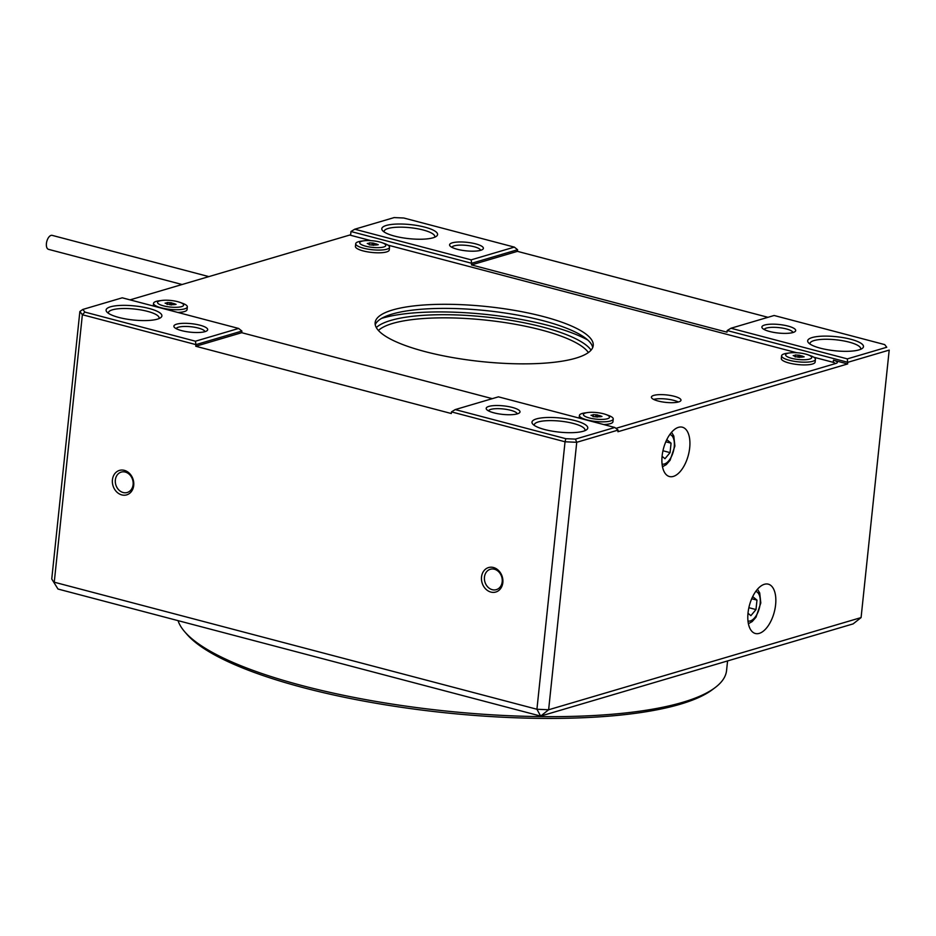 <?xml version="1.0" encoding="UTF-8"?>
<svg xmlns="http://www.w3.org/2000/svg" width="936" height="936" viewBox="0 0 936 936"><rect width="100%" height="100%" fill="white"/><g stroke="black" fill="none" stroke-linecap="round" stroke-linejoin="round"><path stroke-width="1.4" d="M614.835 427.483L498.432 396.841L455.235 409.582L565.8 438.691L575.429 439.113L614.835 427.483L618.088 430.092L576.74 442.295L548.625 709.769L861.085 617.584L889.2 350.099L847.84 362.302L727.178 330.537L727.003 332.175L471.475 264.911L471.639 263.273L350.977 231.52L350.579 235.287M575.043 420.603A28.045 7.067 6 0 0 543.746 417.69A28.045 7.067 6 0 0 532.76 424.078A28.045 7.067 6 0 0 559.143 432.104A28.045 7.067 6 0 0 586.615 429.741A28.045 7.067 6 0 0 575.043 420.603M512.284 407.417A17 4.282 -174 0 1 519.304 412.951A17 4.282 -174 0 1 502.644 414.391A17 4.282 -174 0 1 486.661 409.523A17 4.282 -174 0 1 493.319 405.651A17 4.282 -174 0 1 512.284 407.417M774.13 315.49L730.946 328.243L847.349 358.886L886.755 347.256L884.695 344.6L774.13 315.49M850.754 339.253A28.045 7.067 -174 0 1 862.325 348.391A28.045 7.067 -174 0 1 834.853 350.754A28.045 7.067 -174 0 1 808.458 342.728A28.045 7.067 -174 0 1 819.445 336.34A28.045 7.067 -174 0 1 850.754 339.253M787.995 326.067A17 4.282 -174 0 1 795.003 331.601A17 4.282 -174 0 1 778.354 333.04A17 4.282 -174 0 1 762.36 328.173A17 4.282 -174 0 1 769.018 324.301A17 4.282 -174 0 1 787.995 326.067M354.744 229.215L471.147 259.857L514.344 247.116L403.79 218.006L394.15 217.585L354.744 229.215L350.977 231.52M424.862 227.155A28.045 7.067 6 0 0 393.565 224.242A28.045 7.067 6 0 0 382.578 230.63A28.045 7.067 6 0 0 408.962 238.657A28.045 7.067 6 0 0 436.433 236.281A28.045 7.067 6 0 0 424.862 227.155M475.675 243.863A17 4.282 -174 0 1 482.683 249.397A17 4.282 -174 0 1 466.034 250.836A17 4.282 -174 0 1 450.04 245.969A17 4.282 -174 0 1 456.709 242.096A17 4.282 -174 0 1 475.675 243.863M861.085 617.584L853.129 623.891L540.669 716.087L57.985 589.036L51.749 578.986L79.864 311.501L82.824 309.442L84.883 312.097L195.448 341.207L238.633 328.454L122.23 297.812L82.824 309.442M767.988 317.316L517.421 251.351L517.596 249.725L471.639 263.273L471.147 259.857M764.408 584.286A25.494 12.858 -75.3 0 1 768.316 584.169A25.494 12.858 -75.3 0 1 774.259 612.097A25.494 12.858 -75.3 0 1 755.329 633.485A25.494 12.858 -75.3 0 1 748.566 609.219A25.494 12.858 -75.3 0 1 764.408 584.286M678.495 427.331A25.494 12.858 -75.3 0 1 682.402 427.214A25.494 12.858 -75.3 0 1 688.346 455.142A25.494 12.858 -75.3 0 1 669.415 476.529A25.494 12.858 -75.3 0 1 662.653 452.275A25.494 12.858 -75.3 0 1 678.495 427.331M615.923 428.349L835.977 363.425A8.494 2.141 6 0 0 837.334 362.443A8.494 2.141 6 0 0 833.473 360.208L847.677 363.94L617.924 431.73L618.088 430.092M847.677 363.94L847.349 358.886M492.277 398.654L241.722 332.701L241.886 331.063L195.94 344.623L195.764 346.261L451.304 413.525L451.468 411.887L455.235 409.582M195.448 341.207L195.94 344.623L82.368 314.73L54.253 582.204L536.925 709.254L565.04 441.78L451.468 411.887M493.471 567.52A12.753 10.53 73.6 0 1 500.76 588.358A12.753 10.53 73.6 0 1 482.309 583.502A12.753 10.53 73.6 0 1 493.471 567.52M124.371 470.363A12.753 10.53 73.6 0 1 131.648 491.201A12.753 10.53 73.6 0 1 113.209 486.346A12.753 10.53 73.6 0 1 124.371 470.363M149.163 308.494A28.045 7.067 -174 0 1 160.735 317.632A28.045 7.067 -174 0 1 133.251 320.007A28.045 7.067 -174 0 1 106.868 311.969A28.045 7.067 -174 0 1 117.854 305.581A28.045 7.067 -174 0 1 149.163 308.494M199.965 325.201A17 4.282 -174 0 1 206.985 330.747A17 4.282 -174 0 1 190.336 332.175A17 4.282 -174 0 1 174.342 327.308A17 4.282 -174 0 1 180.999 323.446A17 4.282 -174 0 1 199.965 325.201M517.421 251.351L471.475 264.911M241.722 332.701L195.764 346.261M860.547 349.362A25.494 6.423 6 0 0 860.687 348.847A25.494 6.423 6 0 0 849.116 342.12A25.494 6.423 6 0 0 823.505 339.3A25.494 6.423 6 0 0 809.968 343.512A25.494 6.423 6 0 0 810.003 344.05M792.909 332.537A14.449 3.639 6 0 0 786.357 328.934A14.449 3.639 6 0 0 764.221 329.53M384.111 231.941A25.494 6.423 -174 0 1 384.088 231.414A25.494 6.423 -174 0 1 397.613 227.202A25.494 6.423 -174 0 1 423.224 230.01A25.494 6.423 -174 0 1 434.795 236.738A25.494 6.423 -174 0 1 434.655 237.253M451.901 247.315A14.449 3.639 -174 0 1 474.037 246.718A14.449 3.639 -174 0 1 480.589 250.333M125.295 472.072A10.624 8.775 73.6 0 1 133.111 482.227A10.624 8.775 73.6 0 1 127.226 492.488A10.624 8.775 73.6 0 1 115.807 484.778A10.624 8.775 73.6 0 1 121.224 472.107A10.624 8.775 73.6 0 1 125.295 472.072M534.292 425.389A25.494 6.423 -174 0 1 534.269 424.862A25.494 6.423 -174 0 1 547.806 420.65A25.494 6.423 -174 0 1 573.405 423.458A25.494 6.423 -174 0 1 584.977 430.197A25.494 6.423 -174 0 1 584.848 430.7M488.51 410.869A14.449 3.639 -174 0 1 510.646 410.272A14.449 3.639 -174 0 1 517.21 413.887M494.407 569.228A10.624 8.775 -106.4 0 0 490.324 569.264A10.624 8.775 -106.4 0 0 484.906 581.935A10.624 8.775 -106.4 0 0 496.337 589.645A10.624 8.775 -106.4 0 0 502.211 579.384A10.624 8.775 -106.4 0 0 494.407 569.228M158.956 318.603A25.494 6.423 6 0 0 159.097 318.088A25.494 6.423 6 0 0 147.525 311.36A25.494 6.423 6 0 0 121.914 308.541A25.494 6.423 6 0 0 108.377 312.764A25.494 6.423 6 0 0 108.412 313.291M204.89 331.683A14.449 3.639 6 0 0 198.338 328.068A14.449 3.639 6 0 0 176.19 328.665M884.695 344.6L886.755 347.256M575.429 439.113L576.74 442.295L565.04 441.78L565.8 438.691M548.625 709.769L536.925 709.254L540.669 716.087L548.625 709.769M57.985 589.036L51.749 578.986M84.883 312.097L82.368 314.73L79.864 311.501M517.596 249.725L514.344 247.116M241.886 331.063L238.633 328.454M730.946 328.243L727.178 330.537M715.198 687.55L712.507 689.575A273.675 68.983 -174 0 1 303.638 687.738A273.675 68.983 -174 0 1 186.943 634.339L184.743 631.8A276.225 69.627 6 0 0 302.527 685.702A276.225 69.627 6 0 0 715.198 687.55A276.225 69.627 6 0 0 726.57 670.504L727.576 660.933M178.039 620.626A276.225 69.627 6 0 0 184.743 631.8M376.295 327.553A110.495 27.846 -174 0 1 542.81 327.085A110.495 27.846 -174 0 1 591.072 350.123M587.796 340.049A120.686 30.42 6 0 0 548.32 325.459A120.686 30.42 6 0 0 381.595 318.38M588.381 352.544A107.944 27.214 6 0 0 541.172 329.94A107.944 27.214 6 0 0 378.425 330.478M835.403 363.601A6.798 1.708 6 0 0 832.385 362.115L813.747 357.201M796.793 352.743L387.855 245.103M370.902 240.634L349.713 235.053L130.034 299.871M392.617 309.968A109.641 27.635 6 0 0 375.149 322.616A109.641 27.635 6 0 0 481.303 361.565A109.641 27.635 6 0 0 593.225 345.536A109.641 27.635 6 0 0 516.473 310.717A109.641 27.635 6 0 0 392.617 309.968M592.71 347.548A109.641 27.635 6 0 0 512.144 314.133A109.641 27.635 6 0 0 392.196 314.063A109.641 27.635 6 0 0 375.231 324.687M678.623 401.93A14.871 3.744 -174 0 1 661.822 401.825A14.871 3.744 -174 0 1 651.409 397.11A14.871 3.744 -174 0 1 666.596 394.933A14.871 3.744 -174 0 1 680.987 400.21A14.871 3.744 -174 0 1 678.623 401.93M678.354 402A14.871 3.744 6 0 0 653.62 399.403M208.857 276.611L52.159 235.369A7.219 3.639 104.7 0 0 46.8 241.429A7.219 3.639 104.7 0 0 48.485 249.339L182.099 284.509M181.525 306.645A13.104 3.299 -174 0 1 162.185 305.475A13.104 3.299 -174 0 1 161.729 300.456A13.104 3.299 -174 0 1 179.934 302.363A13.104 3.299 -174 0 1 181.525 306.645M167.275 302.878A3.99 1.006 -174 0 0 167.216 302.89L165.087 303.159L167.017 303.861A3.99 1.006 -174 0 0 167.064 303.884L170.329 304.75A3.99 1.006 -174 0 0 170.434 304.762L173.885 304.645A3.99 1.006 -174 0 0 173.944 304.633L176.073 304.364L174.143 303.662A3.99 1.006 -174 0 0 174.096 303.638L170.832 302.773A3.99 1.006 -174 0 0 170.738 302.761L167.251 302.515L167.158 303.966M179.934 302.363L182.567 303.311A17 4.282 -174 0 1 187.34 306.903A17 4.282 -174 0 1 184.638 308.857A17 4.282 -174 0 1 165.438 308.74A17 4.282 -174 0 1 153.539 303.346A17 4.282 -174 0 1 158.956 300.83L161.729 300.456M187.34 306.903L187.06 309.629A17 4.282 -174 0 1 184.345 311.583A17 4.282 -174 0 1 177.793 312.448M607.417 418.743A13.104 3.299 -174 0 1 588.077 417.585A13.104 3.299 -174 0 1 587.609 412.554A13.104 3.299 -174 0 1 605.826 414.472A13.104 3.299 -174 0 1 607.417 418.743M599.964 415.724L599.859 416.731L601.965 416.461L600.034 415.76A3.99 1.006 -174 0 0 599.988 415.736L596.723 414.882A3.99 1.006 -174 0 0 596.618 414.87L593.143 414.625L593.05 416.075M599.836 416.731A3.99 1.006 -174 0 1 599.777 416.754L596.314 416.859A3.99 1.006 -174 0 1 596.22 416.848L592.921 416.52M593.167 414.976A3.99 1.006 -174 0 0 593.108 414.999L590.979 415.268L592.909 415.958A3.99 1.006 -174 0 0 592.956 415.993L592.956 416.192M605.826 414.472L608.458 415.42A17 4.282 -174 0 1 613.232 419A17 4.282 -174 0 1 610.529 420.966A17 4.282 -174 0 1 591.318 420.849A17 4.282 -174 0 1 579.419 415.455A17 4.282 -174 0 1 584.836 412.94L587.609 412.554M613.232 419L612.951 421.726A17 4.282 -174 0 1 610.237 423.692A17 4.282 -174 0 1 603.685 424.546M383.713 246.987A13.104 3.299 -174 0 1 364.373 245.817A13.104 3.299 -174 0 1 363.905 240.798A13.104 3.299 -174 0 1 382.122 242.716A13.104 3.299 -174 0 1 383.713 246.987M376.26 243.968L376.155 244.975L378.261 244.706L376.33 244.004A3.99 1.006 -174 0 0 376.284 243.98L373.019 243.126A3.99 1.006 -174 0 0 372.914 243.114L369.439 242.869L369.346 244.319M376.132 244.975A3.99 1.006 -174 0 1 376.073 244.998L372.61 245.103A3.99 1.006 -174 0 1 372.516 245.092L369.217 244.764M369.463 243.22A3.99 1.006 -174 0 0 369.404 243.231L367.275 243.5L369.205 244.202A3.99 1.006 -174 0 0 369.252 244.237L369.252 244.436M382.122 242.716L384.755 243.664A17 4.282 -174 0 1 389.528 247.244A17 4.282 -174 0 1 386.814 249.21A17 4.282 -174 0 1 367.614 249.093A17 4.282 -174 0 1 355.715 243.688A17 4.282 -174 0 1 361.132 241.184L363.905 240.798M389.528 247.244L389.247 249.97A17 4.282 -174 0 1 386.533 251.936A17 4.282 -174 0 1 367.333 251.819A17 4.282 -174 0 1 355.434 246.414L355.715 243.688M809.605 359.096A13.104 3.299 -174 0 1 790.265 357.926A13.104 3.299 -174 0 1 789.797 352.907A13.104 3.299 -174 0 1 808.002 354.814A13.104 3.299 -174 0 1 809.605 359.096M802.21 356.113L802.047 357.072L804.141 356.815L802.21 356.113A3.99 1.006 -174 0 0 802.164 356.089L798.911 355.224A3.99 1.006 -174 0 0 798.806 355.212L795.319 354.966L795.109 356.873M802.023 357.084A3.99 1.006 -174 0 1 801.965 357.096L802.07 355.972M795.144 356.534L798.396 357.201A3.99 1.006 -174 0 0 798.502 357.213L801.965 357.096M795.343 355.329A3.99 1.006 -174 0 0 795.296 355.341L793.166 355.61L795.097 356.312A3.99 1.006 -174 0 0 795.144 356.335L795.19 356.92M808.002 354.814L810.635 355.762A17 4.282 -174 0 1 815.42 359.354A17 4.282 -174 0 1 812.705 361.308A17 4.282 -174 0 1 793.506 361.191A17 4.282 -174 0 1 781.607 355.797A17 4.282 -174 0 1 787.024 353.281L789.797 352.907M815.42 359.354L815.127 362.08A17 4.282 -174 0 1 812.425 364.034A17 4.282 -174 0 1 793.213 363.917A17 4.282 -174 0 1 781.314 358.523L781.607 355.797M748.004 613.279L750.894 615.654L755.984 609.57L756.978 600.128L752.883 596.759L752.298 597.46M751.725 598.736L756.978 600.128M748.87 607.698L755.984 609.57M662.091 456.323L664.981 458.698L670.071 452.626L671.065 443.173L666.97 439.803L666.385 440.505M665.812 441.792L671.065 443.173M662.957 450.754L670.071 452.626M833.251 362.361L833.473 360.208M167.345 302.855L167.17 304.493M167.216 302.89L167.111 303.919M166.538 302.925L166.468 303.685M174.775 303.837L174.693 304.598M174.143 303.662L174.049 304.61M174.096 303.638L173.991 304.621L174.073 303.615M171.545 302.761L171.311 305.007M170.832 302.773L170.621 304.785M170.738 302.761L170.528 304.773M170.059 302.597L169.826 304.726M593.225 414.952L593.05 416.602M593.108 414.999L593.003 416.017M592.429 415.022L592.348 415.795M600.666 415.947L600.584 416.707M600.034 415.76L599.929 416.707M599.988 415.736L599.882 416.719M597.437 414.87L597.203 417.117M596.723 414.882L596.513 416.883M596.618 414.87L596.407 416.871M595.939 414.706L595.717 416.836M369.521 243.196L369.346 244.834M369.404 243.231L369.299 244.261M368.725 243.266L368.644 244.039M376.962 244.191L376.88 244.951M376.33 244.004L376.225 244.951M376.284 243.98L376.178 244.963M373.733 243.114L373.499 245.349M373.019 243.126L372.809 245.127M372.914 243.114L372.703 245.115M372.235 242.939L372.013 245.08M795.413 355.306L795.237 356.944M795.296 355.341L795.179 356.37M794.617 355.376L794.535 356.136M802.854 356.288L802.772 357.049M799.625 355.212L799.391 357.458M798.911 355.224L798.7 357.236M798.806 355.212L798.595 357.213M798.127 355.048L797.905 357.178M747.981 621.001A15.304 7.71 104.7 0 0 759.342 608.166A15.304 7.71 104.7 0 0 755.773 591.412M662.068 464.045A15.304 7.71 104.7 0 0 673.429 451.222A15.304 7.71 104.7 0 0 669.86 434.456M153.258 305.978L153.539 303.346M167.228 304.516L167.415 302.773M173.885 304.645L174.002 303.521M579.15 418.088L579.419 415.455M593.12 416.625L593.307 414.882M599.765 416.754L599.882 415.619M369.416 244.869L369.603 243.126M376.061 244.998L376.178 243.863M795.308 356.967L795.483 355.224M748.39 623.704L752.205 621.574L756.019 617.187L760.804 602.983L759.716 592.968L757.458 589.259M662.477 466.748L666.292 464.619L670.106 460.231L674.891 446.027L673.803 436.012L671.545 432.303"/></g></svg>
